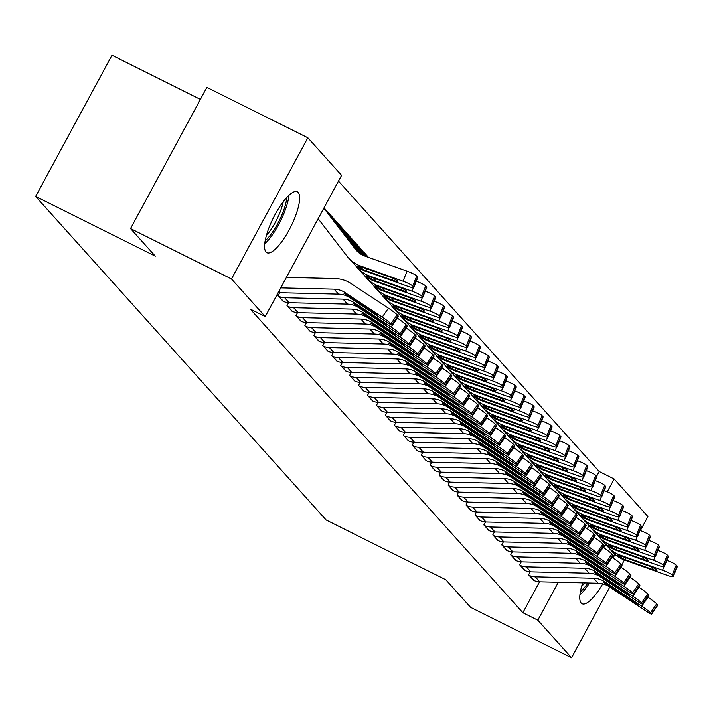 <?xml version="1.0" encoding="UTF-8"?>
<svg xmlns="http://www.w3.org/2000/svg" width="713" height="713" viewBox="0 0 713 713"><rect width="100%" height="100%" fill="white"/><g stroke="black" fill="none" stroke-linecap="round" stroke-linejoin="round"><path stroke-width="1.07" d="M602.735 583.849A34.037 9.777 -63.5 0 1 582.093 603.759A34.037 9.777 -63.5 0 1 581.202 603.073A34.037 9.777 -63.5 0 1 582.726 582.842M603.118 547.37A34.037 9.777 -63.5 0 1 606.139 544.714M266.011 252.01A34.037 9.777 -63.5 0 1 274.229 216.164A34.037 9.777 -63.5 0 1 297.312 191.788A34.037 9.777 -63.5 0 1 298.203 192.474A34.037 9.777 -63.5 0 1 289.986 228.32A34.037 9.777 -63.5 0 1 266.903 252.696A34.037 9.777 -63.5 0 1 266.011 252.01M596.603 476.337L599.214 471.516L338.479 181.102M599.214 471.516L614.169 478.984L647.903 516.56L640.336 530.561M200.389 99.374L111.994 55.24L35.65 196.44L326.135 519.991L445.803 579.74L470.589 607.351L571.559 657.76L537.825 620.185L558.332 582.254M35.65 196.44L155.318 256.181L130.532 228.579L206.877 87.378L307.847 137.787L341.58 175.362L265.236 316.563L231.502 278.988L307.847 137.787M521.256 561.853L519.661 564.812L525.151 570.569M503.36 541.916L501.756 544.875L507.255 550.632M485.464 521.978L483.86 524.946L489.35 530.695M467.568 502.041L465.963 505.009L471.453 510.758M449.671 482.104L448.067 485.072L453.557 490.829M431.766 462.176L430.171 465.134L435.661 470.892M413.87 442.238L412.266 445.197L417.765 450.955M395.973 422.301L394.369 425.269L399.859 431.017M378.077 402.364L376.473 405.332L381.963 411.08M360.181 382.426L358.577 385.394L364.067 391.152M342.276 362.498L340.68 365.457L346.17 371.215M324.379 342.561L322.775 345.52L328.274 351.277M306.483 322.624L304.879 325.583L310.369 331.34M288.587 302.686L286.983 305.654L292.473 311.403M265.236 316.563L250.281 309.094L522.861 612.717L539.581 581.808M576.157 514.144L577.049 512.495M279.639 292.722L278.034 295.681L283.524 301.439M297.535 312.651L295.931 315.618L301.421 321.376M315.431 332.588L313.827 335.556L319.317 341.313M333.327 352.525L331.732 355.493L337.222 361.241M351.233 372.462L349.628 375.43L355.119 381.179M369.129 392.4L367.525 395.358L373.015 401.116M387.025 412.337L385.421 415.296L390.911 421.053M404.922 432.265L403.317 435.233L408.807 440.99M422.818 452.202L421.214 455.17L426.713 460.919M440.723 472.14L439.119 475.108L444.609 480.856M458.619 492.077L457.015 495.036L462.505 500.793M476.516 512.014L474.911 514.973L480.402 520.731M494.412 531.943L492.808 534.91L498.298 540.668M512.308 551.88L510.704 554.848L516.203 560.596M530.205 571.817L528.609 574.785L534.099 580.534M614.401 553.912A34.037 9.777 -63.5 0 1 613.483 558.279M587.236 528.788L588.929 525.668M607.253 491.774L614.169 478.984M624.419 560.008L621.754 564.937M609.758 587.12L571.559 657.76M130.532 228.579L231.502 278.988M522.861 612.717L537.825 620.185M280.744 287.883L334.103 289.166A21.818 20.766 138.1 0 1 344.94 292.526L382.213 317.125L388.416 308.185A8.725 0.651 34.8 0 1 397.159 314.772L390.956 323.711A8.725 0.651 -145.2 0 0 382.213 317.125M286.421 277.384L334.878 278.551A32.727 31.149 138.1 0 1 351.144 283.587L388.416 308.185M278.213 292.562A15.276 14.536 -41.9 0 0 280.209 292.74L338.577 294.148A21.818 20.766 138.1 0 1 349.415 297.508L386.687 322.107A8.725 0.651 -145.2 0 0 392.07 325.092A8.725 0.651 -145.2 0 0 391.847 324.7L390.956 323.711M391.847 324.7L398.05 315.761L397.159 314.772M398.05 315.761A8.725 0.651 34.8 0 1 398.264 316.153L392.07 325.092M351.661 297.321L351.188 298.319L343.969 293.293L345.903 293.596L370.502 309.763A6.978 0.517 34.8 0 1 377.498 315.03A6.978 0.517 34.8 0 1 377.667 315.333A6.978 0.517 34.8 0 1 373.362 312.954L373.924 312.134M351.188 298.319L373.362 312.954M324.032 207.831L324.656 208.526A15.276 14.536 138.1 0 1 325.315 209.319L358.684 252.625M318.15 218.713L346.999 256.145A32.727 31.149 -41.9 0 0 348.416 257.848L352.89 262.839A32.727 31.149 -41.9 0 0 365.109 271.011L407.479 286.18A8.725 1.221 -158 0 0 413.781 287.455A8.725 1.221 -158 0 0 413.593 287.018L417.64 277A8.725 1.221 22 0 1 417.827 277.437L413.781 287.455M348.416 257.848A32.727 31.149 -41.9 0 0 360.635 266.029L403.005 281.198L407.052 271.181A8.725 1.221 22 0 1 416.749 276.002L417.64 277M323.827 208.205L355.591 249.425A21.818 20.766 -41.9 0 0 356.536 250.566A21.818 20.766 -41.9 0 0 364.682 256.012L407.052 271.181M357.908 266.225L361.464 266.956L389.583 277A6.978 0.98 22 0 1 397.337 280.86A6.978 0.98 22 0 1 397.489 281.207A6.978 0.98 22 0 1 392.444 280.191L364.281 270.093L357.739 265.904M416.749 276.002L412.702 286.02L413.593 287.018M412.702 286.02A8.725 1.221 -158 0 0 403.005 281.198M278.48 296.18L278.56 296.216A15.276 14.536 -41.9 0 0 284.683 297.731L343.051 299.13A21.818 20.766 138.1 0 1 353.889 302.49L391.161 327.089L397.364 318.15A8.725 0.651 34.8 0 1 406.107 324.736L399.904 333.675A8.725 0.651 -145.2 0 0 391.161 327.089M282.954 301.162L283.034 301.207A15.276 14.536 -41.9 0 0 289.157 302.713L347.525 304.121A21.818 20.766 138.1 0 1 358.363 307.472L395.635 332.071A8.725 0.651 -145.2 0 0 401.018 335.057A8.725 0.651 -145.2 0 0 400.795 334.673L399.904 333.675M400.795 334.673L406.998 325.734L406.107 324.736M406.998 325.734A8.725 0.651 34.8 0 1 407.221 326.117L401.018 335.057M360.609 307.294L360.145 308.283L352.917 303.266L354.851 303.569L379.45 319.727A6.978 0.517 34.8 0 1 386.446 324.994A6.978 0.517 34.8 0 1 386.615 325.306A6.978 0.517 34.8 0 1 382.311 322.918L382.872 322.107M360.145 308.283L382.311 322.918M287.428 306.153L287.508 306.189A15.276 14.536 -41.9 0 0 293.631 307.695L351.999 309.103A21.818 20.766 138.1 0 1 362.837 312.463L400.109 337.062L406.312 328.123A8.725 0.651 34.8 0 1 415.055 334.7L408.852 343.639A8.725 0.651 -145.2 0 0 400.109 337.062M291.902 311.135L291.982 311.171A15.276 14.536 -41.9 0 0 298.105 312.677L356.473 314.085A21.818 20.766 138.1 0 1 367.311 317.445L404.583 342.044A8.725 0.651 -145.2 0 0 409.966 345.021A8.725 0.651 -145.2 0 0 409.743 344.637L408.852 343.639M409.743 344.637L415.946 335.698L415.055 334.7M415.946 335.698A8.725 0.651 34.8 0 1 416.169 336.09L409.966 345.021M369.557 317.258L369.093 318.248L361.865 313.23L363.799 313.533L388.398 329.691A6.978 0.517 34.8 0 1 395.394 334.958A6.978 0.517 34.8 0 1 395.563 335.27A6.978 0.517 34.8 0 1 391.259 332.882L391.829 332.071M369.093 318.248L391.259 332.882M327.142 211.69A15.276 14.536 138.1 0 1 329.13 213.508L333.604 218.49A15.276 14.536 138.1 0 1 334.263 219.292L361.402 254.505M355.181 265.12L355.947 266.109A32.727 31.149 -41.9 0 0 357.365 267.821L361.839 272.803A32.727 31.149 -41.9 0 0 374.058 280.984L416.428 296.145A8.725 1.221 -158 0 0 422.729 297.428A8.725 1.221 -158 0 0 422.542 296.982L426.588 286.965A8.725 1.221 22 0 1 426.775 287.41L422.729 297.428M357.365 267.821A32.727 31.149 -41.9 0 0 369.584 276.002L411.954 291.162L413.38 287.642M329.13 213.508A15.276 14.536 138.1 0 1 329.789 214.301L360.181 253.739M366.856 276.189L370.412 276.92L398.531 286.965A6.978 0.98 22 0 1 406.285 290.824A6.978 0.98 22 0 1 406.437 291.18A6.978 0.98 22 0 1 401.392 290.155L373.229 280.057L366.696 275.869M416.285 281.252A8.725 1.221 22 0 1 425.697 285.975L421.65 295.984L422.542 296.982M421.65 295.984A8.725 1.221 -158 0 0 411.954 291.162M425.697 285.975L426.588 286.965M336.09 221.654A15.276 14.536 138.1 0 1 338.078 223.472L342.552 228.463A15.276 14.536 138.1 0 1 343.211 229.256L363.47 255.539M364.129 275.093L364.896 276.074A32.727 31.149 -41.9 0 0 366.313 277.785L370.787 282.767A32.727 31.149 -41.9 0 0 383.006 290.949L425.376 306.118A8.725 1.221 -158 0 0 431.677 307.392A8.725 1.221 -158 0 0 431.49 306.955L435.536 296.938A8.725 1.221 22 0 1 435.723 297.374L431.677 307.392M366.313 277.785A32.727 31.149 -41.9 0 0 378.532 285.966L420.902 301.136L422.328 297.606M338.078 223.472A15.276 14.536 138.1 0 1 338.737 224.274L362.48 255.076M375.804 286.163L379.361 286.893L407.479 296.938A6.978 0.98 22 0 1 415.233 300.797A6.978 0.98 22 0 1 415.385 301.144A6.978 0.98 22 0 1 410.34 300.128L382.177 290.022L375.644 285.842M425.242 291.225A8.725 1.221 22 0 1 434.645 295.94L430.599 305.957L431.49 306.955M430.599 305.957A8.725 1.221 -158 0 0 420.902 301.136M434.645 295.94L435.536 296.938M286.769 197.519A29.456 8.467 -63.5 0 1 269.906 235.718A29.456 8.467 -63.5 0 1 265.147 240.825M266.395 235.504A27.272 7.834 116.5 0 0 268.168 233.401A27.272 7.834 116.5 0 0 283.266 201.717M264.701 243.882A33.823 9.715 116.5 0 0 269.648 238.49A33.823 9.715 116.5 0 0 288.952 195.326M587.904 582.967A29.456 8.467 -63.5 0 1 585.088 586.79A29.456 8.467 -63.5 0 1 580.329 591.888M581.576 586.567A27.272 7.834 116.5 0 0 583.35 584.464A27.272 7.834 116.5 0 0 584.562 582.886M579.892 594.945A33.823 9.715 116.5 0 0 584.829 589.562A33.823 9.715 116.5 0 0 589.508 583.011M603.956 547.923A33.823 9.715 116.5 0 0 604.134 546.39M296.376 316.117L296.456 316.153A15.276 14.536 -41.9 0 0 302.579 317.659L360.947 319.067A21.818 20.766 138.1 0 1 371.785 322.428L409.057 347.026L415.26 338.087A8.725 0.651 34.8 0 1 424.003 344.673L417.8 353.612A8.725 0.651 -145.2 0 0 409.057 347.026M300.85 321.1L300.931 321.135A15.276 14.536 -41.9 0 0 307.053 322.65L365.421 324.05A21.818 20.766 138.1 0 1 376.259 327.41L413.531 352.008A8.725 0.651 -145.2 0 0 418.914 354.994A8.725 0.651 -145.2 0 0 418.7 354.611L417.8 353.612M418.7 354.611L424.895 345.671L424.003 344.673M424.895 345.671A8.725 0.651 34.8 0 1 425.117 346.055L418.914 354.994M378.505 327.231L378.042 328.221L370.813 323.203L372.747 323.497L397.346 339.664A6.978 0.517 34.8 0 1 404.342 344.932A6.978 0.517 34.8 0 1 404.512 345.235A6.978 0.517 34.8 0 1 400.207 342.855L400.777 342.044M378.042 328.221L400.207 342.855M305.324 326.082L305.405 326.126A15.276 14.536 -41.9 0 0 311.528 327.632L369.895 329.041A21.818 20.766 138.1 0 1 380.733 332.392L418.005 356.999L424.208 348.06A8.725 0.651 34.8 0 1 432.951 354.637L426.748 363.577A8.725 0.651 -145.2 0 0 418.005 356.999M309.798 331.073L309.879 331.108A15.276 14.536 -41.9 0 0 316.002 332.614L374.37 334.023A21.818 20.766 138.1 0 1 385.207 337.383L422.479 361.981A8.725 0.651 -145.2 0 0 427.862 364.958A8.725 0.651 -145.2 0 0 427.648 364.575L426.748 363.577M427.648 364.575L433.852 355.635L432.951 354.637M433.852 355.635A8.725 0.651 34.8 0 1 434.065 356.019L427.862 364.958M387.453 337.196L386.99 338.185L379.771 333.167L381.696 333.47L406.294 349.628A6.978 0.517 34.8 0 1 413.29 354.896A6.978 0.517 34.8 0 1 413.469 355.208A6.978 0.517 34.8 0 1 409.164 352.819L409.725 352.008M386.99 338.185L409.164 352.819M345.039 231.618A15.276 14.536 138.1 0 1 347.026 233.445L351.5 238.427A15.276 14.536 138.1 0 1 352.16 239.22L365.261 256.225M373.086 285.057L373.844 286.047A32.727 31.149 -41.9 0 0 375.27 287.758L379.744 292.74A32.727 31.149 -41.9 0 0 391.954 300.922L434.324 316.082A8.725 1.221 -158 0 0 440.634 317.356A8.725 1.221 -158 0 0 440.447 316.92L444.493 306.902A8.725 1.221 22 0 1 444.68 307.348L440.634 317.356M375.27 287.758A32.727 31.149 -41.9 0 0 387.48 295.931L429.85 311.1L431.276 307.579M347.026 233.445A15.276 14.536 138.1 0 1 347.686 234.238L364.388 255.905M384.753 296.127L388.309 296.858L416.428 306.902A6.978 0.98 22 0 1 424.182 310.761A6.978 0.98 22 0 1 424.333 311.118A6.978 0.98 22 0 1 419.289 310.093L391.125 299.995L384.592 295.806M434.19 301.189A8.725 1.221 22 0 1 443.593 305.904L439.547 315.921L440.447 316.92M439.547 315.921A8.725 1.221 -158 0 0 429.85 311.1M443.593 305.904L444.493 306.902M353.987 241.591A15.276 14.536 138.1 0 1 355.974 243.409L360.448 248.391A15.276 14.536 138.1 0 1 361.108 249.194L367.017 256.849M382.034 295.022L382.792 296.011A32.727 31.149 -41.9 0 0 384.218 297.722L388.692 302.704A32.727 31.149 -41.9 0 0 400.902 310.886L443.272 326.055A8.725 1.221 -158 0 0 449.582 327.329A8.725 1.221 -158 0 0 449.395 326.884L453.441 316.875A8.725 1.221 22 0 1 453.628 317.312L449.582 327.329M384.218 297.722A32.727 31.149 -41.9 0 0 396.428 305.904L438.798 321.064L440.224 317.543M355.974 243.409A15.276 14.536 138.1 0 1 356.634 244.211L366.143 256.537M393.701 306.091L398.433 307.223L425.376 316.875A6.978 0.98 22 0 1 433.13 320.734A6.978 0.98 22 0 1 433.281 321.082A6.978 0.98 22 0 1 428.246 320.066L400.073 309.959L393.54 305.779M443.138 311.153A8.725 1.221 22 0 1 452.541 315.877L448.495 325.894L449.395 326.884M448.495 325.894A8.725 1.221 -158 0 0 438.798 321.064M452.541 315.877L453.441 316.875M314.281 336.055L314.353 336.09A15.276 14.536 -41.9 0 0 320.476 337.597L378.844 339.005A21.818 20.766 138.1 0 1 389.681 342.365L426.953 366.963L433.156 358.024A8.725 0.651 34.8 0 1 441.9 364.61L435.696 373.55A8.725 0.651 -145.2 0 0 426.953 366.963M318.756 341.037L318.827 341.072A15.276 14.536 -41.9 0 0 324.95 342.579L383.318 343.987A21.818 20.766 138.1 0 1 394.155 347.347L431.427 371.945A8.725 0.651 -145.2 0 0 436.811 374.931A8.725 0.651 -145.2 0 0 436.597 374.539L435.696 373.55M436.597 374.539L442.8 365.6L441.9 364.61M442.8 365.6A8.725 0.651 34.8 0 1 443.014 365.992L436.811 374.931M396.401 347.16L395.938 348.158L388.719 343.131L390.653 343.434L415.242 359.602A6.978 0.517 34.8 0 1 422.239 364.869A6.978 0.517 34.8 0 1 422.417 365.172A6.978 0.517 34.8 0 1 418.112 362.792L418.674 361.972M395.938 348.158L418.112 362.792M390.982 304.995L391.74 305.984A32.727 31.149 -41.9 0 0 393.166 307.686L397.64 312.677A32.727 31.149 -41.9 0 0 409.85 320.85L452.229 336.019A8.725 1.221 -158 0 0 458.53 337.294A8.725 1.221 -158 0 0 458.343 336.857L462.389 326.839A8.725 1.221 22 0 1 462.577 327.276L458.53 337.294M393.166 307.686A32.727 31.149 -41.9 0 0 405.376 315.868L447.755 331.037L449.172 327.508M362.935 251.555A15.276 14.536 138.1 0 1 364.922 253.382A15.276 14.536 138.1 0 1 365.582 254.176L367.89 257.161M402.649 316.064L406.205 316.795L434.324 326.839A6.978 0.98 22 0 1 442.087 330.698A6.978 0.98 22 0 1 442.229 331.046A6.978 0.98 22 0 1 437.194 330.03L409.021 319.932L402.488 315.743M452.087 321.126A8.725 1.221 22 0 1 461.489 325.841L457.443 335.859L458.343 336.857M457.443 335.859A8.725 1.221 -158 0 0 447.755 331.037M461.489 325.841L462.389 326.839M323.23 346.019L323.301 346.055A15.276 14.536 -41.9 0 0 329.424 347.57L387.792 348.969A21.818 20.766 138.1 0 1 398.638 352.329L435.901 376.927L442.105 367.988A8.725 0.651 34.8 0 1 450.848 374.575L444.645 383.514A8.725 0.651 -145.2 0 0 435.901 376.927M327.704 351.001L327.775 351.046A15.276 14.536 -41.9 0 0 333.907 352.552L392.266 353.96A21.818 20.766 138.1 0 1 403.112 357.311L440.376 381.918A8.725 0.651 -145.2 0 0 445.759 384.895A8.725 0.651 -145.2 0 0 445.545 384.512L444.645 383.514M445.545 384.512L451.748 375.573L450.848 374.575M451.748 375.573A8.725 0.651 34.8 0 1 451.962 375.956L445.759 384.895M405.349 357.133L404.886 358.122L397.667 353.104L399.601 353.407L424.19 369.566A6.978 0.517 34.8 0 1 431.187 374.833A6.978 0.517 34.8 0 1 431.365 375.145A6.978 0.517 34.8 0 1 427.06 372.756L427.622 371.945M404.886 358.122L427.06 372.756M399.931 314.959L400.688 315.948A32.727 31.149 -41.9 0 0 402.114 317.659L406.588 322.641A32.727 31.149 -41.9 0 0 418.798 330.823L461.177 345.983A8.725 1.221 -158 0 0 467.478 347.267A8.725 1.221 -158 0 0 467.291 346.821L471.338 336.803A8.725 1.221 22 0 1 471.525 337.249L467.478 347.267M402.114 317.659A32.727 31.149 -41.9 0 0 414.324 325.841L456.703 341.001L458.12 337.481M411.606 326.028L415.162 326.759L443.272 336.803A6.978 0.98 22 0 1 451.035 340.662A6.978 0.98 22 0 1 451.177 341.019A6.978 0.98 22 0 1 446.142 339.994L417.97 329.896L411.437 325.707M461.035 331.09A8.725 1.221 22 0 1 470.437 335.814L466.391 345.823L467.291 346.821M466.391 345.823A8.725 1.221 -158 0 0 456.703 341.001M470.437 335.814L471.338 336.803M332.178 355.992L332.249 356.028A15.276 14.536 -41.9 0 0 338.381 357.534L396.74 358.942A21.818 20.766 138.1 0 1 407.586 362.302L444.85 386.901L451.053 377.961A8.725 0.651 34.8 0 1 459.796 384.539L453.602 393.478A8.725 0.651 -145.2 0 0 444.85 386.901M336.652 360.974L336.723 361.01A15.276 14.536 -41.9 0 0 342.855 362.516L401.214 363.924A21.818 20.766 138.1 0 1 412.061 367.284L449.333 391.883A8.725 0.651 -145.2 0 0 454.707 394.859A8.725 0.651 -145.2 0 0 454.493 394.476L453.602 393.478M454.493 394.476L460.696 385.537L459.796 384.539M460.696 385.537A8.725 0.651 34.8 0 1 460.91 385.929L454.707 394.859M414.298 367.097L413.834 368.086L406.615 363.069L408.549 363.372L433.147 379.53A6.978 0.517 34.8 0 1 440.135 384.797A6.978 0.517 34.8 0 1 440.313 385.109A6.978 0.517 34.8 0 1 436.008 382.721L436.57 381.91M413.834 368.086L436.008 382.721M341.126 365.956L341.197 365.992A15.276 14.536 -41.9 0 0 347.329 367.498L405.688 368.906A21.818 20.766 138.1 0 1 416.535 372.266L453.807 396.865L460.001 387.925A8.725 0.651 34.8 0 1 468.744 394.512L462.55 403.451A8.725 0.651 -145.2 0 0 453.807 396.865M345.6 370.938L345.671 370.974A15.276 14.536 -41.9 0 0 351.803 372.489L410.171 373.888A21.818 20.766 138.1 0 1 421.009 377.248L458.281 401.847A8.725 0.651 -145.2 0 0 463.655 404.832A8.725 0.651 -145.2 0 0 463.441 404.449L462.55 403.451M463.441 404.449L469.644 395.51L468.744 394.512M469.644 395.51A8.725 0.651 34.8 0 1 469.858 395.893L463.655 404.832M423.255 377.07L422.782 378.059L415.563 373.042L417.497 373.336L442.096 389.503A6.978 0.517 34.8 0 1 449.083 394.77A6.978 0.517 34.8 0 1 449.261 395.073A6.978 0.517 34.8 0 1 444.957 392.694L445.518 391.883M422.782 378.059L444.957 392.694M350.074 375.92L350.145 375.965A15.276 14.536 -41.9 0 0 356.277 377.471L414.645 378.879A21.818 20.766 138.1 0 1 425.483 382.23L462.755 406.838L468.958 397.899A8.725 0.651 34.8 0 1 477.701 404.476L471.498 413.415A8.725 0.651 -145.2 0 0 462.755 406.838M354.548 380.911L354.619 380.947A15.276 14.536 -41.9 0 0 360.751 382.453L419.119 383.861A21.818 20.766 138.1 0 1 429.957 387.221L467.229 411.82A8.725 0.651 -145.2 0 0 472.603 414.797A8.725 0.651 -145.2 0 0 472.389 414.413L471.498 413.415M472.389 414.413L478.592 405.474L477.701 404.476M478.592 405.474A8.725 0.651 34.8 0 1 478.806 405.857L472.603 414.797M432.203 387.034L431.73 388.024L424.511 383.006L426.445 383.309L451.044 399.467A6.978 0.517 34.8 0 1 458.04 404.734A6.978 0.517 34.8 0 1 458.209 405.046A6.978 0.517 34.8 0 1 453.905 402.658L454.466 401.847M431.73 388.024L453.905 402.658M359.022 385.893L359.094 385.929A15.276 14.536 -41.9 0 0 365.225 387.435L423.593 388.843A21.818 20.766 138.1 0 1 434.431 392.203L471.703 416.802L477.906 407.863A8.725 0.651 34.8 0 1 486.649 414.449L480.446 423.388A8.725 0.651 -145.2 0 0 471.703 416.802M363.496 390.876L363.568 390.911A15.276 14.536 -41.9 0 0 369.699 392.426L428.067 393.826A21.818 20.766 138.1 0 1 438.905 397.186L476.177 421.784A8.725 0.651 -145.2 0 0 481.56 424.77A8.725 0.651 -145.2 0 0 481.337 424.378L480.446 423.388M481.337 424.378L487.54 415.438L486.649 414.449M487.54 415.438A8.725 0.651 34.8 0 1 487.754 415.831L481.56 424.77M441.151 396.998L440.679 397.997L433.459 392.97L435.393 393.273L459.992 409.44A6.978 0.517 34.8 0 1 466.988 414.708A6.978 0.517 34.8 0 1 467.158 415.011A6.978 0.517 34.8 0 1 462.853 412.631L463.414 411.811M440.679 397.997L462.853 412.631M367.97 395.858L368.051 395.893A15.276 14.536 -41.9 0 0 374.173 397.408L432.541 398.808A21.818 20.766 138.1 0 1 443.379 402.168L480.651 426.766L486.854 417.827A8.725 0.651 34.8 0 1 495.597 424.413L489.394 433.352A8.725 0.651 -145.2 0 0 480.651 426.766M372.444 400.84L372.525 400.884A15.276 14.536 -41.9 0 0 378.648 402.39L437.016 403.799A21.818 20.766 138.1 0 1 447.853 407.15L485.125 431.757A8.725 0.651 -145.2 0 0 490.508 434.734A8.725 0.651 -145.2 0 0 490.286 434.351L489.394 433.352M490.286 434.351L496.489 425.411L495.597 424.413M496.489 425.411A8.725 0.651 34.8 0 1 496.711 425.795L490.508 434.734M450.099 406.971L449.636 407.961L442.408 402.943L444.342 403.246L468.94 419.404A6.978 0.517 34.8 0 1 475.936 424.672A6.978 0.517 34.8 0 1 476.106 424.984A6.978 0.517 34.8 0 1 471.801 422.595L472.363 421.784M449.636 407.961L471.801 422.595M376.919 405.831L376.999 405.866A15.276 14.536 -41.9 0 0 383.122 407.373L441.49 408.781A21.818 20.766 138.1 0 1 452.327 412.141L489.599 436.739L495.802 427.8A8.725 0.651 34.8 0 1 504.546 434.377L498.342 443.317A8.725 0.651 -145.2 0 0 489.599 436.739M381.393 410.813L381.473 410.848A15.276 14.536 -41.9 0 0 387.596 412.355L445.964 413.763A21.818 20.766 138.1 0 1 456.801 417.123L494.073 441.721A8.725 0.651 -145.2 0 0 499.456 444.707A8.725 0.651 -145.2 0 0 499.234 444.315L498.342 443.317M499.234 444.315L505.437 435.376L504.546 434.377M505.437 435.376A8.725 0.651 34.8 0 1 505.66 435.768L499.456 444.707M459.047 416.936L458.584 417.925L451.356 412.907L453.29 413.21L477.888 429.369A6.978 0.517 34.8 0 1 484.885 434.636A6.978 0.517 34.8 0 1 485.054 434.948A6.978 0.517 34.8 0 1 480.749 432.559L481.32 431.748M458.584 417.925L480.749 432.559M385.867 415.795L385.947 415.831A15.276 14.536 -41.9 0 0 392.07 417.346L450.438 418.745A21.818 20.766 138.1 0 1 461.275 422.105L498.547 446.703L504.751 437.764A8.725 0.651 34.8 0 1 513.494 444.351L507.291 453.29A8.725 0.651 -145.2 0 0 498.547 446.703M390.341 420.777L390.421 420.813A15.276 14.536 -41.9 0 0 396.544 422.328L454.912 423.727A21.818 20.766 138.1 0 1 465.749 427.087L503.021 451.685A8.725 0.651 -145.2 0 0 508.405 454.671A8.725 0.651 -145.2 0 0 508.182 454.288L507.291 453.29M508.182 454.288L514.385 445.349L513.494 444.351M514.385 445.349A8.725 0.651 34.8 0 1 514.608 445.732L508.405 454.671M467.995 426.909L467.532 427.898L460.304 422.88L462.238 423.183L486.836 439.342A6.978 0.517 34.8 0 1 493.833 444.609A6.978 0.517 34.8 0 1 494.002 444.912A6.978 0.517 34.8 0 1 489.697 442.532L490.268 441.721M467.532 427.898L489.697 442.532M394.815 425.759L394.895 425.804A15.276 14.536 -41.9 0 0 401.018 427.31L459.386 428.718A21.818 20.766 138.1 0 1 470.224 432.069L507.496 456.676L513.699 447.737A8.725 0.651 34.8 0 1 522.442 454.315L516.239 463.254A8.725 0.651 -145.2 0 0 507.496 456.676M399.289 430.75L399.369 430.786A15.276 14.536 -41.9 0 0 405.492 432.292L463.86 433.7A21.818 20.766 138.1 0 1 474.698 437.06L511.97 461.659A8.725 0.651 -145.2 0 0 517.353 464.635A8.725 0.651 -145.2 0 0 517.139 464.252L516.239 463.254M517.139 464.252L523.333 455.313L522.442 454.315M523.333 455.313A8.725 0.651 34.8 0 1 523.556 455.696L517.353 464.635M476.944 436.873L476.48 437.862L469.252 432.844L471.186 433.147L495.785 449.306A6.978 0.517 34.8 0 1 502.781 454.573A6.978 0.517 34.8 0 1 502.95 454.885A6.978 0.517 34.8 0 1 498.645 452.497L499.216 451.685M476.48 437.862L498.645 452.497M403.763 435.732L403.843 435.768A15.276 14.536 -41.9 0 0 409.966 437.274L468.334 438.682A21.818 20.766 138.1 0 1 479.172 442.042L516.444 466.641L522.647 457.701A8.725 0.651 34.8 0 1 531.39 464.288L525.187 473.227A8.725 0.651 -145.2 0 0 516.444 466.641M408.246 440.714L408.317 440.75A15.276 14.536 -41.9 0 0 414.44 442.265L472.808 443.664A21.818 20.766 138.1 0 1 483.646 447.024L520.918 471.623A8.725 0.651 -145.2 0 0 526.301 474.608A8.725 0.651 -145.2 0 0 526.087 474.216L525.187 473.227M526.087 474.216L532.29 465.277L531.39 464.288M532.29 465.277A8.725 0.651 34.8 0 1 532.504 465.669L526.301 474.608M485.892 446.837L485.428 447.835L478.209 442.809L480.143 443.112L504.733 459.279A6.978 0.517 34.8 0 1 511.729 464.546A6.978 0.517 34.8 0 1 511.907 464.849A6.978 0.517 34.8 0 1 507.603 462.47L508.164 461.659M485.428 447.835L507.603 462.47M408.879 324.932L409.636 325.912A32.727 31.149 -41.9 0 0 411.062 327.624L415.536 332.606A32.727 31.149 -41.9 0 0 427.755 340.787L470.125 355.956A8.725 1.221 -158 0 0 476.427 357.231A8.725 1.221 -158 0 0 476.239 356.794L480.286 346.776A8.725 1.221 22 0 1 480.473 347.213L476.427 357.231M411.062 327.624A32.727 31.149 -41.9 0 0 423.272 335.805L465.651 350.974L467.068 347.445M420.554 336.001L424.11 336.732L452.229 346.776A6.978 0.98 22 0 1 459.983 350.636A6.978 0.98 22 0 1 460.135 350.983A6.978 0.98 22 0 1 455.09 349.967L426.918 339.86L420.385 335.68M469.983 341.064A8.725 1.221 22 0 1 479.386 345.778L475.348 355.796L476.239 356.794M475.348 355.796A8.725 1.221 -158 0 0 465.651 350.974M479.386 345.778L480.286 346.776M417.827 334.896L418.584 335.885A32.727 31.149 -41.9 0 0 420.01 337.597L424.485 342.579A32.727 31.149 -41.9 0 0 436.704 350.76L479.074 365.921A8.725 1.221 -158 0 0 485.375 367.195A8.725 1.221 -158 0 0 485.188 366.758L489.234 356.741A8.725 1.221 22 0 1 489.421 357.186L485.375 367.195M420.01 337.597A32.727 31.149 -41.9 0 0 432.23 345.769L474.6 360.938L476.026 357.418M429.502 345.965L433.058 346.696L461.177 356.741A6.978 0.98 22 0 1 468.931 360.6A6.978 0.98 22 0 1 469.083 360.956A6.978 0.98 22 0 1 464.038 359.931L435.866 349.833L429.333 345.645M478.931 351.028A8.725 1.221 22 0 1 488.343 355.742L484.296 365.76L485.188 366.758M484.296 365.76A8.725 1.221 -158 0 0 474.6 360.938M488.343 355.742L489.234 356.741M426.775 344.86L427.542 345.85A32.727 31.149 -41.9 0 0 428.959 347.561L433.433 352.543A32.727 31.149 -41.9 0 0 445.652 360.725L488.022 375.894A8.725 1.221 -158 0 0 494.323 377.168A8.725 1.221 -158 0 0 494.136 376.722L498.182 366.714A8.725 1.221 22 0 1 498.369 367.15L494.323 377.168M428.959 347.561A32.727 31.149 -41.9 0 0 441.178 355.742L483.548 370.903L484.974 367.382M438.45 355.93L443.174 357.061L470.125 366.714A6.978 0.98 22 0 1 477.879 370.573A6.978 0.98 22 0 1 478.031 370.92A6.978 0.98 22 0 1 472.986 369.904L444.823 359.798L438.281 355.618M487.879 360.992A8.725 1.221 22 0 1 497.291 365.716L493.244 375.733L494.136 376.722M493.244 375.733A8.725 1.221 -158 0 0 483.548 370.903M497.291 365.716L498.182 366.714M435.723 354.833L436.49 355.823A32.727 31.149 -41.9 0 0 437.907 357.525L442.381 362.516A32.727 31.149 -41.9 0 0 454.6 370.689L496.97 385.858A8.725 1.221 -158 0 0 503.271 387.132A8.725 1.221 -158 0 0 503.084 386.696L507.13 376.678A8.725 1.221 22 0 1 507.317 377.115L503.271 387.132M437.907 357.525A32.727 31.149 -41.9 0 0 450.126 365.707L492.496 380.876L493.922 377.346M447.399 365.903L450.955 366.634L479.074 376.678A6.978 0.98 22 0 1 486.827 380.537A6.978 0.98 22 0 1 486.979 380.885A6.978 0.98 22 0 1 481.935 379.869L453.771 369.771L447.229 365.582M496.827 370.965A8.725 1.221 22 0 1 506.239 375.68L502.193 385.697L503.084 386.696M502.193 385.697A8.725 1.221 -158 0 0 492.496 380.876M506.239 375.68L507.13 376.678M444.671 364.798L445.438 365.787A32.727 31.149 -41.9 0 0 446.855 367.498L451.329 372.48A32.727 31.149 -41.9 0 0 463.548 380.662L505.918 395.822A8.725 1.221 -158 0 0 512.219 397.105A8.725 1.221 -158 0 0 512.032 396.66L516.078 386.642A8.725 1.221 22 0 1 516.265 387.088L512.219 397.105M446.855 367.498A32.727 31.149 -41.9 0 0 459.074 375.68L501.444 390.84L502.87 387.319M456.347 375.867L459.903 376.598L488.022 386.642A6.978 0.98 22 0 1 495.776 390.501A6.978 0.98 22 0 1 495.927 390.858A6.978 0.98 22 0 1 490.883 389.833L462.719 379.735L456.186 375.546M505.775 380.929A8.725 1.221 22 0 1 515.187 385.653L511.141 395.662L512.032 396.66M511.141 395.662A8.725 1.221 -158 0 0 501.444 390.84M515.187 385.653L516.078 386.642M453.62 374.771L454.386 375.751A32.727 31.149 -41.9 0 0 455.803 377.462L460.277 382.444A32.727 31.149 -41.9 0 0 472.496 390.626L514.866 405.795A8.725 1.221 -158 0 0 521.167 407.07A8.725 1.221 -158 0 0 520.98 406.633L525.026 396.615A8.725 1.221 22 0 1 525.214 397.052L521.167 407.07M455.803 377.462A32.727 31.149 -41.9 0 0 468.022 385.644L510.392 400.813L511.818 397.284M465.295 385.84L468.851 386.571L496.97 396.615A6.978 0.98 22 0 1 504.724 400.474A6.978 0.98 22 0 1 504.875 400.822A6.978 0.98 22 0 1 499.831 399.806L471.667 389.699L465.134 385.519M514.724 390.902A8.725 1.221 22 0 1 524.135 395.617L520.089 405.635L520.98 406.633M520.089 405.635A8.725 1.221 -158 0 0 510.392 400.813M524.135 395.617L525.026 396.615M462.577 384.735L463.334 385.724A32.727 31.149 -41.9 0 0 464.751 387.435L469.234 392.417A32.727 31.149 -41.9 0 0 481.444 400.599L523.814 415.759A8.725 1.221 -158 0 0 530.115 417.034A8.725 1.221 -158 0 0 529.928 416.597L533.975 406.579A8.725 1.221 22 0 1 534.162 407.025L530.115 417.034M464.751 387.435A32.727 31.149 -41.9 0 0 476.97 395.608L519.34 410.777L520.766 407.257M474.243 395.804L477.799 396.535L505.918 406.579A6.978 0.98 22 0 1 513.672 410.438A6.978 0.98 22 0 1 513.823 410.795A6.978 0.98 22 0 1 508.779 409.77L480.615 399.672L474.083 395.483M523.681 400.866A8.725 1.221 22 0 1 533.083 405.581L529.037 415.599L529.928 416.597M529.037 415.599A8.725 1.221 -158 0 0 519.34 410.777M533.083 405.581L533.975 406.579M471.525 394.699L472.282 395.688A32.727 31.149 -41.9 0 0 473.708 397.399L478.182 402.382A32.727 31.149 -41.9 0 0 490.392 410.563L532.763 425.732A8.725 1.221 -158 0 0 539.073 427.007A8.725 1.221 -158 0 0 538.885 426.561L542.932 416.552A8.725 1.221 22 0 1 543.119 416.989L539.073 427.007M473.708 397.399A32.727 31.149 -41.9 0 0 485.918 405.581L528.288 420.741L529.714 417.221M483.191 405.777L487.924 406.9L514.866 416.552A6.978 0.98 22 0 1 522.62 420.412A6.978 0.98 22 0 1 522.772 420.759A6.978 0.98 22 0 1 517.736 419.743L489.564 409.636L483.031 405.456M532.629 410.831A8.725 1.221 22 0 1 542.032 415.554L537.985 425.572L538.885 426.561M537.985 425.572A8.725 1.221 -158 0 0 528.288 420.741M542.032 415.554L542.932 416.552M480.473 404.672L481.23 405.661A32.727 31.149 -41.9 0 0 482.656 407.364L487.131 412.355A32.727 31.149 -41.9 0 0 499.341 420.527L541.72 435.696A8.725 1.221 -158 0 0 548.021 436.971A8.725 1.221 -158 0 0 547.834 436.534L551.88 426.517A8.725 1.221 22 0 1 552.067 426.953L548.021 436.971M482.656 407.364A32.727 31.149 -41.9 0 0 494.867 415.545L537.237 430.714L538.663 427.185M492.139 415.741L495.695 416.472L523.814 426.517A6.978 0.98 22 0 1 531.577 430.376A6.978 0.98 22 0 1 531.72 430.723A6.978 0.98 22 0 1 526.684 429.707L498.512 419.609L491.979 415.421M541.577 420.804A8.725 1.221 22 0 1 550.98 425.518L546.933 435.536L547.834 436.534M546.933 435.536A8.725 1.221 -158 0 0 537.237 430.714M550.98 425.518L551.88 426.517M412.72 445.696L412.791 445.732A15.276 14.536 -41.9 0 0 418.914 447.247L477.282 448.646A21.818 20.766 138.1 0 1 488.12 452.006L525.392 476.605L531.595 467.666A8.725 0.651 34.8 0 1 540.338 474.252L534.135 483.191A8.725 0.651 -145.2 0 0 525.392 476.605M417.194 450.678L417.265 450.723A15.276 14.536 -41.9 0 0 423.388 452.229L481.756 453.637A21.818 20.766 138.1 0 1 492.603 456.988L529.866 481.596A8.725 0.651 -145.2 0 0 535.249 484.573A8.725 0.651 -145.2 0 0 535.035 484.189L534.135 483.191M535.035 484.189L541.238 475.25L540.338 474.252M541.238 475.25A8.725 0.651 34.8 0 1 541.452 475.633L535.249 484.573M494.84 456.81L494.376 457.799L487.157 452.782L489.091 453.085L513.681 469.243A6.978 0.517 34.8 0 1 520.677 474.51A6.978 0.517 34.8 0 1 520.855 474.822A6.978 0.517 34.8 0 1 516.551 472.434L517.112 471.623M494.376 457.799L516.551 472.434M489.421 414.636L490.179 415.626A32.727 31.149 -41.9 0 0 491.605 417.337L496.079 422.319A32.727 31.149 -41.9 0 0 508.289 430.5L550.668 445.661A8.725 1.221 -158 0 0 556.969 446.944A8.725 1.221 -158 0 0 556.782 446.498L560.828 436.49A8.725 1.221 22 0 1 561.015 436.926L556.969 446.944M491.605 417.337A32.727 31.149 -41.9 0 0 503.815 425.518L546.194 440.679L547.611 437.158M501.087 425.706L504.652 426.436L532.763 436.481A6.978 0.98 22 0 1 540.525 440.34A6.978 0.98 22 0 1 540.668 440.696A6.978 0.98 22 0 1 535.632 439.671L507.46 429.574L500.927 425.385M550.525 430.768A8.725 1.221 22 0 1 559.928 435.491L555.882 445.5L556.782 446.498M555.882 445.5A8.725 1.221 -158 0 0 546.194 440.679M559.928 435.491L560.828 436.49M421.668 455.669L421.739 455.705A15.276 14.536 -41.9 0 0 427.871 457.211L486.23 458.619A21.818 20.766 138.1 0 1 497.077 461.979L534.34 486.578L540.543 477.639A8.725 0.651 34.8 0 1 549.286 484.216L543.083 493.155A8.725 0.651 -145.2 0 0 534.34 486.578M426.142 460.651L426.214 460.687A15.276 14.536 -41.9 0 0 432.345 462.193L490.704 463.602A21.818 20.766 138.1 0 1 501.551 466.962L538.823 491.56A8.725 0.651 -145.2 0 0 544.197 494.546A8.725 0.651 -145.2 0 0 543.983 494.154L543.083 493.155M543.983 494.154L550.186 485.214L549.286 484.216M550.186 485.214A8.725 0.651 34.8 0 1 550.4 485.606L544.197 494.546M503.788 466.774L503.325 467.773L496.105 462.746L498.039 463.049L522.629 479.216A6.978 0.517 34.8 0 1 529.625 484.475A6.978 0.517 34.8 0 1 529.804 484.787A6.978 0.517 34.8 0 1 525.499 482.398L526.06 481.587M503.325 467.773L525.499 482.398M498.369 424.609L499.127 425.599A32.727 31.149 -41.9 0 0 500.553 427.301L505.027 432.283A32.727 31.149 -41.9 0 0 517.246 440.465L559.616 455.634A8.725 1.221 -158 0 0 565.917 456.908A8.725 1.221 -158 0 0 565.73 456.472L569.776 446.454A8.725 1.221 22 0 1 569.963 446.891L565.917 456.908M500.553 427.301A32.727 31.149 -41.9 0 0 512.763 435.483L555.142 450.652L556.559 447.122M510.045 435.679L513.601 436.409L541.711 446.454A6.978 0.98 22 0 1 549.473 450.313A6.978 0.98 22 0 1 549.625 450.661A6.978 0.98 22 0 1 544.58 449.645L516.408 439.538L509.875 435.358M559.473 440.741A8.725 1.221 22 0 1 568.876 445.456L564.83 455.473L565.73 456.472M564.83 455.473A8.725 1.221 -158 0 0 555.142 450.652M568.876 445.456L569.776 446.454M430.616 465.634L430.688 465.669A15.276 14.536 -41.9 0 0 436.819 467.184L495.178 468.584A21.818 20.766 138.1 0 1 506.025 471.944L543.297 496.542L549.491 487.603A8.725 0.651 34.8 0 1 558.234 494.189L552.04 503.128A8.725 0.651 -145.2 0 0 543.297 496.542M435.09 470.616L435.162 470.651A15.276 14.536 -41.9 0 0 441.294 472.166L499.653 473.566A21.818 20.766 138.1 0 1 510.499 476.926L547.771 501.524A8.725 0.651 -145.2 0 0 553.145 504.51A8.725 0.651 -145.2 0 0 552.932 504.127L552.04 503.128M552.932 504.127L559.135 495.187L558.234 494.189M559.135 495.187A8.725 0.651 34.8 0 1 559.349 495.571L553.145 504.51M512.736 476.747L512.273 477.737L505.054 472.719L506.988 473.022L531.586 489.18A6.978 0.517 34.8 0 1 538.573 494.448A6.978 0.517 34.8 0 1 538.752 494.751A6.978 0.517 34.8 0 1 534.447 492.371L535.008 491.56M512.273 477.737L534.447 492.371M507.317 434.574L508.075 435.563A32.727 31.149 -41.9 0 0 509.501 437.274L513.975 442.256A32.727 31.149 -41.9 0 0 526.194 450.438L568.564 465.598A8.725 1.221 -158 0 0 574.865 466.872A8.725 1.221 -158 0 0 574.678 466.436L578.724 456.418A8.725 1.221 22 0 1 578.911 456.864L574.865 466.872M509.501 437.274A32.727 31.149 -41.9 0 0 521.72 445.447L564.09 460.616L565.516 457.095M518.993 445.643L522.549 446.374L550.668 456.418A6.978 0.98 22 0 1 558.422 460.277A6.978 0.98 22 0 1 558.573 460.634A6.978 0.98 22 0 1 553.529 459.609L525.356 449.511L518.823 445.322M568.421 450.705A8.725 1.221 22 0 1 577.833 455.42L573.787 465.437L574.678 466.436M573.787 465.437A8.725 1.221 -158 0 0 564.09 460.616M577.833 455.42L578.724 456.418M439.565 475.598L439.636 475.642A15.276 14.536 -41.9 0 0 445.768 477.149L504.136 478.557A21.818 20.766 138.1 0 1 514.973 481.908L552.245 506.515L558.448 497.576A8.725 0.651 34.8 0 1 567.192 504.153L560.988 513.093A8.725 0.651 -145.2 0 0 552.245 506.515M444.039 480.589L444.11 480.624A15.276 14.536 -41.9 0 0 450.242 482.131L508.61 483.539A21.818 20.766 138.1 0 1 519.447 486.899L556.719 511.497A8.725 0.651 -145.2 0 0 562.094 514.474A8.725 0.651 -145.2 0 0 561.88 514.091L560.988 513.093M561.88 514.091L568.083 505.152L567.192 504.153M568.083 505.152A8.725 0.651 34.8 0 1 568.297 505.535L562.094 514.474M521.693 486.712L521.221 487.701L514.002 482.683L515.936 482.986L540.534 499.145A6.978 0.517 34.8 0 1 547.522 504.412A6.978 0.517 34.8 0 1 547.7 504.724A6.978 0.517 34.8 0 1 543.395 502.335L543.957 501.524M521.221 487.701L543.395 502.335M516.265 444.538L517.032 445.527A32.727 31.149 -41.9 0 0 518.449 447.238L522.923 452.22A32.727 31.149 -41.9 0 0 535.142 460.402L577.512 475.571A8.725 1.221 -158 0 0 583.813 476.845A8.725 1.221 -158 0 0 583.626 476.4L587.672 466.391A8.725 1.221 22 0 1 587.86 466.828L583.813 476.845M518.449 447.238A32.727 31.149 -41.9 0 0 530.668 455.42L573.038 470.58L574.464 467.06M527.941 455.616L532.664 456.739L559.616 466.391A6.978 0.98 22 0 1 567.37 470.25A6.978 0.98 22 0 1 567.521 470.598A6.978 0.98 22 0 1 562.477 469.582L534.313 459.475L527.772 455.295M577.37 460.669A8.725 1.221 22 0 1 586.781 465.393L582.735 475.411L583.626 476.4M582.735 475.411A8.725 1.221 -158 0 0 573.038 470.58M586.781 465.393L587.672 466.391M448.513 485.571L448.584 485.606A15.276 14.536 -41.9 0 0 454.716 487.113L513.084 488.521A21.818 20.766 138.1 0 1 523.921 491.881L561.193 516.479L567.396 507.54A8.725 0.651 34.8 0 1 576.14 514.126L569.937 523.066A8.725 0.651 -145.2 0 0 561.193 516.479M452.987 490.553L453.058 490.589A15.276 14.536 -41.9 0 0 459.19 492.104L517.558 493.503A21.818 20.766 138.1 0 1 528.395 496.863L565.667 521.461A8.725 0.651 -145.2 0 0 571.051 524.447A8.725 0.651 -145.2 0 0 570.828 524.055L569.937 523.066M570.828 524.055L577.031 515.116L576.14 514.126M577.031 515.116A8.725 0.651 34.8 0 1 577.245 515.508L571.051 524.447M530.641 496.676L530.169 497.674L522.95 492.647L524.884 492.95L549.482 509.118A6.978 0.517 34.8 0 1 556.479 514.385A6.978 0.517 34.8 0 1 556.648 514.688A6.978 0.517 34.8 0 1 552.343 512.308L552.905 511.497M530.169 497.674L552.343 512.308M525.214 454.511L525.98 455.5A32.727 31.149 -41.9 0 0 527.397 457.202L531.871 462.193A32.727 31.149 -41.9 0 0 544.09 470.366L586.46 485.535A8.725 1.221 -158 0 0 592.761 486.81A8.725 1.221 -158 0 0 592.574 486.373L596.621 476.355A8.725 1.221 22 0 1 596.808 476.792L592.761 486.81M527.397 457.202A32.727 31.149 -41.9 0 0 539.616 465.384L581.986 480.553L583.412 477.024M536.889 465.58L540.445 466.311L568.564 476.355A6.978 0.98 22 0 1 576.318 480.214A6.978 0.98 22 0 1 576.469 480.562A6.978 0.98 22 0 1 571.425 479.546L543.261 469.448L536.72 465.259M586.318 470.642A8.725 1.221 22 0 1 595.729 475.357L591.683 485.375L592.574 486.373M591.683 485.375A8.725 1.221 -158 0 0 581.986 480.553M595.729 475.357L596.621 476.355M457.461 495.535L457.532 495.571A15.276 14.536 -41.9 0 0 463.664 497.086L522.032 498.485A21.818 20.766 138.1 0 1 532.869 501.845L570.142 526.444L576.345 517.504A8.725 0.651 34.8 0 1 585.088 524.091L578.885 533.03A8.725 0.651 -145.2 0 0 570.142 526.444M461.935 500.517L462.015 500.562A15.276 14.536 -41.9 0 0 468.138 502.068L526.506 503.476A21.818 20.766 138.1 0 1 537.344 506.827L574.616 531.435A8.725 0.651 -145.2 0 0 579.999 534.411A8.725 0.651 -145.2 0 0 579.776 534.028L578.885 533.03M579.776 534.028L585.979 525.089L585.088 524.091M585.979 525.089A8.725 0.651 34.8 0 1 586.202 525.472L579.999 534.411M539.589 506.649L539.126 507.638L531.898 502.62L533.832 502.923L558.431 519.082A6.978 0.517 34.8 0 1 565.427 524.349A6.978 0.517 34.8 0 1 565.596 524.661A6.978 0.517 34.8 0 1 561.291 522.273L561.853 521.461M539.126 507.638L561.291 522.273M534.162 464.475L534.928 465.464A32.727 31.149 -41.9 0 0 536.345 467.175L540.819 472.158A32.727 31.149 -41.9 0 0 553.038 480.339L595.408 495.499A8.725 1.221 -158 0 0 601.71 496.783A8.725 1.221 -158 0 0 601.522 496.337L605.569 486.328A8.725 1.221 22 0 1 605.756 486.765L601.71 496.783M536.345 467.175A32.727 31.149 -41.9 0 0 548.564 475.357L590.934 490.517L592.36 486.997M545.837 475.544L549.393 476.275L577.512 486.319A6.978 0.98 22 0 1 585.266 490.179A6.978 0.98 22 0 1 585.418 490.535A6.978 0.98 22 0 1 580.373 489.51L552.21 479.412L545.668 475.223M595.266 480.607A8.725 1.221 22 0 1 604.677 485.33L600.631 495.339L601.522 496.337M600.631 495.339A8.725 1.221 -158 0 0 590.934 490.517M604.677 485.33L605.569 486.328M466.409 505.508L466.489 505.544A15.276 14.536 -41.9 0 0 472.612 507.05L530.98 508.458A21.818 20.766 138.1 0 1 541.818 511.818L579.09 536.417L585.293 527.477A8.725 0.651 34.8 0 1 594.036 534.055L587.833 542.994A8.725 0.651 -145.2 0 0 579.09 536.417M470.883 510.49L470.963 510.526A15.276 14.536 -41.9 0 0 477.086 512.032L535.454 513.44A21.818 20.766 138.1 0 1 546.292 516.8L583.564 541.399A8.725 0.651 -145.2 0 0 588.947 544.384A8.725 0.651 -145.2 0 0 588.724 543.992L587.833 542.994M588.724 543.992L594.927 535.053L594.036 534.055M594.927 535.053A8.725 0.651 34.8 0 1 595.15 535.445L588.947 544.384M548.538 516.613L548.074 517.611L540.846 512.585L542.78 512.888L567.379 529.055A6.978 0.517 34.8 0 1 574.375 534.313A6.978 0.517 34.8 0 1 574.544 534.625A6.978 0.517 34.8 0 1 570.24 532.237L570.801 531.426M548.074 517.611L570.24 532.237M543.11 474.448L543.876 475.437A32.727 31.149 -41.9 0 0 545.293 477.14L549.768 482.122A32.727 31.149 -41.9 0 0 561.987 490.303L604.357 505.472A8.725 1.221 -158 0 0 610.658 506.747A8.725 1.221 -158 0 0 610.471 506.31L614.517 496.293A8.725 1.221 22 0 1 614.704 496.729L610.658 506.747M545.293 477.14A32.727 31.149 -41.9 0 0 557.513 485.321L599.883 500.49L601.309 496.961M554.785 485.517L558.341 486.248L586.46 496.293A6.978 0.98 22 0 1 594.214 500.152A6.978 0.98 22 0 1 594.366 500.499A6.978 0.98 22 0 1 589.321 499.483L561.158 489.376L554.625 485.196M604.214 490.58A8.725 1.221 22 0 1 613.626 495.294L609.579 505.312L610.471 506.31M609.579 505.312A8.725 1.221 -158 0 0 599.883 500.49M613.626 495.294L614.517 496.293M475.357 515.472L475.437 515.508A15.276 14.536 -41.9 0 0 481.56 517.023L539.928 518.422A21.818 20.766 138.1 0 1 550.766 521.782L588.038 546.381L594.241 537.442A8.725 0.651 34.8 0 1 602.984 544.028L596.781 552.967A8.725 0.651 -145.2 0 0 588.038 546.381M479.831 520.454L479.911 520.49A15.276 14.536 -41.9 0 0 486.034 522.005L544.402 523.404A21.818 20.766 138.1 0 1 555.24 526.764L592.512 551.363A8.725 0.651 -145.2 0 0 597.895 554.349A8.725 0.651 -145.2 0 0 597.672 553.965L596.781 552.967M597.672 553.965L603.875 545.026L602.984 544.028M603.875 545.026A8.725 0.651 34.8 0 1 604.098 545.409L597.895 554.349M557.486 526.586L557.022 527.575L549.794 522.558L551.728 522.861L576.327 539.019A6.978 0.517 34.8 0 1 583.323 544.286A6.978 0.517 34.8 0 1 583.492 544.589A6.978 0.517 34.8 0 1 579.188 542.21L579.758 541.399M557.022 527.575L579.188 542.21M552.058 484.412L552.825 485.401A32.727 31.149 -41.9 0 0 554.242 487.113L558.716 492.095A32.727 31.149 -41.9 0 0 570.935 500.276L613.305 515.437A8.725 1.221 -158 0 0 619.606 516.711A8.725 1.221 -158 0 0 619.419 516.274L623.465 506.257A8.725 1.221 22 0 1 623.652 506.702L619.606 516.711M554.242 487.113A32.727 31.149 -41.9 0 0 566.461 495.285L608.831 510.455L610.257 506.934M563.733 495.482L567.29 496.212L595.408 506.257A6.978 0.98 22 0 1 603.162 510.116A6.978 0.98 22 0 1 603.314 510.472A6.978 0.98 22 0 1 598.269 509.447L570.106 499.35L563.573 495.161M613.171 500.544A8.725 1.221 22 0 1 622.574 505.259L618.528 515.276L619.419 516.274M618.528 515.276A8.725 1.221 -158 0 0 608.831 510.455M622.574 505.259L623.465 506.257M484.305 525.436L484.385 525.481A15.276 14.536 -41.9 0 0 490.508 526.987L548.876 528.395A21.818 20.766 138.1 0 1 559.714 531.746L596.986 556.354L603.189 547.415A8.725 0.651 34.8 0 1 611.932 553.992L605.729 562.931A8.725 0.651 -145.2 0 0 596.986 556.354M488.779 530.427L488.86 530.463A15.276 14.536 -41.9 0 0 494.982 531.969L553.35 533.377A21.818 20.766 138.1 0 1 564.188 536.737L601.46 561.336A8.725 0.651 -145.2 0 0 606.843 564.313A8.725 0.651 -145.2 0 0 606.629 563.93L605.729 562.931M606.629 563.93L612.823 554.99L611.932 553.992M612.823 554.99A8.725 0.651 34.8 0 1 613.046 555.374L606.843 564.313M566.434 536.55L565.97 537.54L558.742 532.522L560.676 532.825L585.275 548.983A6.978 0.517 34.8 0 1 592.271 554.251A6.978 0.517 34.8 0 1 592.441 554.562A6.978 0.517 34.8 0 1 588.136 552.174L588.706 551.363M565.97 537.54L588.136 552.174M561.015 494.376L561.773 495.366A32.727 31.149 -41.9 0 0 563.199 497.077L567.673 502.059A32.727 31.149 -41.9 0 0 579.883 510.241L622.253 525.41A8.725 1.221 -158 0 0 628.563 526.684A8.725 1.221 -158 0 0 628.376 526.239L632.422 516.23A8.725 1.221 22 0 1 632.609 516.667L628.563 526.684M563.199 497.077A32.727 31.149 -41.9 0 0 575.409 505.259L617.779 520.419L619.205 516.898M572.682 505.455L576.238 506.185L604.357 516.23A6.978 0.98 22 0 1 612.111 520.089A6.978 0.98 22 0 1 612.262 520.437A6.978 0.98 22 0 1 607.218 519.42L579.054 509.314L572.521 505.134M622.119 510.508A8.725 1.221 22 0 1 631.522 515.232L627.476 525.249L628.376 526.239M627.476 525.249A8.725 1.221 -158 0 0 617.779 520.419M631.522 515.232L632.422 516.23M493.253 535.41L493.334 535.445A15.276 14.536 -41.9 0 0 499.456 536.951L557.824 538.36A21.818 20.766 138.1 0 1 568.662 541.72L605.934 566.318L612.137 557.379A8.725 0.651 34.8 0 1 620.88 563.965L614.677 572.904A8.725 0.651 -145.2 0 0 605.934 566.318M497.736 540.392L497.808 540.427A15.276 14.536 -41.9 0 0 503.931 541.942L562.299 543.342A21.818 20.766 138.1 0 1 573.136 546.702L610.408 571.3A8.725 0.651 -145.2 0 0 615.791 574.286A8.725 0.651 -145.2 0 0 615.577 573.894L614.677 572.904M615.577 573.894L621.781 564.963L620.88 563.965M621.781 564.963A8.725 0.651 34.8 0 1 621.994 565.347L615.791 574.286M575.382 546.514L574.919 547.513L567.7 542.486L569.634 542.789L594.223 558.956A6.978 0.517 34.8 0 1 601.219 564.224A6.978 0.517 34.8 0 1 601.398 564.527A6.978 0.517 34.8 0 1 597.093 562.147L597.654 561.336M574.919 547.513L597.093 562.147M569.963 504.349L570.721 505.339A32.727 31.149 -41.9 0 0 572.147 507.041L576.621 512.032A32.727 31.149 -41.9 0 0 588.831 520.205L631.201 535.374A8.725 1.221 -158 0 0 637.511 536.648A8.725 1.221 -158 0 0 637.324 536.212L641.37 526.194A8.725 1.221 22 0 1 641.557 526.64L637.511 536.648M572.147 507.041A32.727 31.149 -41.9 0 0 584.357 515.223L626.727 530.392L628.153 526.862M581.63 515.419L585.186 516.15L613.305 526.194A6.978 0.98 22 0 1 621.059 530.053A6.978 0.98 22 0 1 621.21 530.41A6.978 0.98 22 0 1 616.175 529.385L588.002 519.287L581.469 515.098M631.067 520.481A8.725 1.221 22 0 1 640.47 525.196L636.424 535.213L637.324 536.212M636.424 535.213A8.725 1.221 -158 0 0 626.727 530.392M640.47 525.196L641.37 526.194M502.21 545.374L502.282 545.409A15.276 14.536 -41.9 0 0 508.405 546.924L566.773 548.324A21.818 20.766 138.1 0 1 577.61 551.684L614.882 576.282L621.085 567.343A8.725 0.651 34.8 0 1 629.829 573.929L623.625 582.869A8.725 0.651 -145.2 0 0 614.882 576.282M506.685 550.356L506.756 550.4A15.276 14.536 -41.9 0 0 512.879 551.907L571.247 553.315A21.818 20.766 138.1 0 1 582.084 556.666L619.356 581.273A8.725 0.651 -145.2 0 0 624.74 584.25A8.725 0.651 -145.2 0 0 624.526 583.867L623.625 582.869M624.526 583.867L630.729 574.928L629.829 573.929M630.729 574.928A8.725 0.651 34.8 0 1 630.943 575.311L624.74 584.25M584.33 556.488L583.867 557.477L576.648 552.459L578.582 552.762L603.171 568.921A6.978 0.517 34.8 0 1 610.168 574.188A6.978 0.517 34.8 0 1 610.346 574.5A6.978 0.517 34.8 0 1 606.041 572.111L606.603 571.3M583.867 557.477L606.041 572.111M578.911 514.314L579.669 515.303A32.727 31.149 -41.9 0 0 581.095 517.014L585.569 521.996A32.727 31.149 -41.9 0 0 597.779 530.178L640.158 545.338A8.725 1.221 -158 0 0 646.459 546.621A8.725 1.221 -158 0 0 646.272 546.176L650.318 536.167A8.725 1.221 22 0 1 650.506 536.604L646.459 546.621M581.095 517.014A32.727 31.149 -41.9 0 0 593.305 525.196L635.684 540.356L637.101 536.836M590.578 525.383L594.134 526.114L622.253 536.167A6.978 0.98 22 0 1 630.016 540.017A6.978 0.98 22 0 1 630.158 540.374A6.978 0.98 22 0 1 625.123 539.349L596.95 529.251L590.417 525.062M640.016 530.445A8.725 1.221 22 0 1 649.418 535.169L645.372 545.178L646.272 546.176M645.372 545.178A8.725 1.221 -158 0 0 635.684 540.356M649.418 535.169L650.318 536.167M511.159 555.347L511.23 555.382A15.276 14.536 -41.9 0 0 517.353 556.889L575.721 558.297A21.818 20.766 138.1 0 1 586.567 561.657L623.83 586.255L630.034 577.316A8.725 0.651 34.8 0 1 638.777 583.894L632.574 592.833A8.725 0.651 -145.2 0 0 623.83 586.255M515.633 560.329L515.704 560.365A15.276 14.536 -41.9 0 0 521.836 561.871L580.195 563.279A21.818 20.766 138.1 0 1 591.041 566.639L628.305 591.237A8.725 0.651 -145.2 0 0 633.688 594.223A8.725 0.651 -145.2 0 0 633.474 593.831L632.574 592.833M633.474 593.831L639.677 584.892L638.777 583.894M639.677 584.892A8.725 0.651 34.8 0 1 639.891 585.284L633.688 594.223M593.278 566.452L592.815 567.45L585.596 562.423L587.53 562.726L612.119 578.894A6.978 0.517 34.8 0 1 619.116 584.152A6.978 0.517 34.8 0 1 619.294 584.464A6.978 0.517 34.8 0 1 614.989 582.075L615.551 581.264M592.815 567.45L614.989 582.075M587.86 524.287L588.617 525.276A32.727 31.149 -41.9 0 0 590.043 526.978L594.517 531.96A32.727 31.149 -41.9 0 0 606.727 540.142L649.106 555.311A8.725 1.221 -158 0 0 655.407 556.586A8.725 1.221 -158 0 0 655.22 556.149L659.267 546.131A8.725 1.221 22 0 1 659.454 546.568L655.407 556.586M590.043 526.978A32.727 31.149 -41.9 0 0 602.253 535.16L644.632 550.329L646.049 546.8M599.535 535.356L603.091 536.087L631.201 546.131A6.978 0.98 22 0 1 638.964 549.99A6.978 0.98 22 0 1 639.106 550.338A6.978 0.98 22 0 1 634.071 549.322L605.898 539.224L599.366 535.035M648.964 540.418A8.725 1.221 22 0 1 658.366 545.133L654.32 555.151L655.22 556.149M654.32 555.151A8.725 1.221 -158 0 0 644.632 550.329M658.366 545.133L659.267 546.131M520.107 565.311L520.178 565.347A15.276 14.536 -41.9 0 0 526.31 566.862L584.669 568.261A21.818 20.766 138.1 0 1 595.515 571.621L632.788 596.22L638.982 587.28A8.725 0.651 34.8 0 1 647.725 593.867L641.531 602.806A8.725 0.651 -145.2 0 0 632.788 596.22M524.581 570.293L524.652 570.329A15.276 14.536 -41.9 0 0 530.784 571.844L589.143 573.243A21.818 20.766 138.1 0 1 599.99 576.603L637.262 601.202A8.725 0.651 -145.2 0 0 642.636 604.187A8.725 0.651 -145.2 0 0 642.422 603.804L641.531 602.806M642.422 603.804L648.625 594.865L647.725 593.867M648.625 594.865A8.725 0.651 34.8 0 1 648.839 595.248L642.636 604.187M602.227 576.425L601.763 577.414L594.544 572.396L596.478 572.699L621.076 588.858A6.978 0.517 34.8 0 1 628.064 594.125A6.978 0.517 34.8 0 1 628.242 594.428A6.978 0.517 34.8 0 1 623.937 592.048L624.499 591.237M601.763 577.414L623.937 592.048M596.808 534.251L597.565 535.24A32.727 31.149 -41.9 0 0 598.991 536.951L603.465 541.933A32.727 31.149 -41.9 0 0 615.684 550.115L658.054 565.275A8.725 1.221 -158 0 0 664.356 566.55A8.725 1.221 -158 0 0 664.168 566.113L668.215 556.095A8.725 1.221 22 0 1 668.402 556.541L664.356 566.55M598.991 536.951A32.727 31.149 -41.9 0 0 611.21 545.124L653.58 560.293L654.997 556.773M608.483 545.32L612.039 546.051L640.158 556.095A6.978 0.98 22 0 1 647.912 559.955A6.978 0.98 22 0 1 648.064 560.311A6.978 0.98 22 0 1 643.019 559.286L614.847 549.188L608.314 544.999M657.912 550.383A8.725 1.221 22 0 1 667.323 555.106L663.277 565.115L664.168 566.113M663.277 565.115A8.725 1.221 -158 0 0 653.58 560.293M667.323 555.106L668.215 556.095M529.055 575.284L529.126 575.32A15.276 14.536 -41.9 0 0 535.258 576.826L593.617 578.234A21.818 20.766 138.1 0 1 604.464 581.585L641.736 606.193L647.93 597.253A8.725 0.651 34.8 0 1 656.682 603.831L650.479 612.77A8.725 0.651 -145.2 0 0 641.736 606.193M533.529 580.266L533.6 580.302A15.276 14.536 -41.9 0 0 539.732 581.808L598.1 583.216A21.818 20.766 138.1 0 1 608.938 586.576L646.21 611.175A8.725 0.651 -145.2 0 0 651.584 614.151A8.725 0.651 -145.2 0 0 651.37 613.768L650.479 612.77M651.37 613.768L657.573 604.829L656.682 603.831M657.573 604.829A8.725 0.651 34.8 0 1 657.787 605.212L651.584 614.151M611.184 586.389L610.711 587.378L603.492 582.361L605.426 582.664L630.025 598.822A6.978 0.517 34.8 0 1 637.012 604.089A6.978 0.517 34.8 0 1 637.19 604.401A6.978 0.517 34.8 0 1 632.886 602.013L633.447 601.202M610.711 587.378L632.886 602.013M605.756 544.215L606.513 545.204A32.727 31.149 -41.9 0 0 607.939 546.916L612.414 551.898A32.727 31.149 -41.9 0 0 624.633 560.079L667.003 575.248A8.725 1.221 -158 0 0 673.304 576.523A8.725 1.221 -158 0 0 673.117 576.077L677.163 566.069A8.725 1.221 22 0 1 677.35 566.505L673.304 576.523M607.939 546.916A32.727 31.149 -41.9 0 0 620.158 555.097L662.529 570.257L663.955 566.737M617.431 555.293L620.987 556.024L649.106 566.069A6.978 0.98 22 0 1 656.86 569.928A6.978 0.98 22 0 1 657.012 570.275A6.978 0.98 22 0 1 651.967 569.259L623.795 559.152L617.262 554.972M666.86 560.347A8.725 1.221 22 0 1 676.272 565.07L672.225 575.088L673.117 576.077M672.225 575.088A8.725 1.221 -158 0 0 662.529 570.257M676.272 565.07L677.163 566.069M345.903 293.596L344.94 292.526M349.415 297.508L348.452 296.439M338.577 294.148L334.103 289.166M280.209 292.74L278.899 291.287M360.635 266.029L361.464 266.956M364.281 270.093L365.109 271.011M355.591 249.425L357.57 251.627M324.005 207.866L325.315 209.319M392.444 280.191L393.148 278.444M366.589 268.774L365.502 270.548M283.034 301.207L278.56 296.216M354.851 303.569L353.889 302.49M358.363 307.472L357.4 306.403M347.525 304.121L343.051 299.13M289.157 302.713L284.683 297.731M291.982 311.171L287.508 306.189M363.799 313.533L362.837 312.463M367.311 317.445L366.348 316.367M356.473 314.085L351.999 309.103M298.105 312.677L293.631 307.695M369.584 276.002L370.412 276.92M373.229 280.057L374.058 280.984M329.789 214.301L334.263 219.292M401.392 290.155L402.096 288.409M375.537 278.738L374.45 280.512M378.532 285.966L379.361 286.893M382.177 290.022L383.006 290.949M338.737 224.274L343.211 229.256M410.34 300.128L411.053 298.382M384.485 288.712L383.398 290.485M300.931 321.135L296.456 316.153M372.747 323.497L371.785 322.428M376.259 327.41L375.296 326.34M365.421 324.05L360.947 319.067M307.053 322.65L302.579 317.659M309.879 331.108L305.405 326.126M381.696 333.47L380.733 332.392M385.207 337.383L384.245 336.304M374.37 334.023L369.895 329.041M316.002 332.614L311.528 327.632M387.48 295.931L388.309 296.858M391.125 299.995L391.954 300.922M347.686 234.238L352.16 239.22M419.289 310.093L420.002 308.346M393.433 298.676L392.346 300.449M396.428 305.904L397.257 306.831M400.073 309.959L400.902 310.886M356.634 244.211L361.108 249.194M428.246 320.066L428.95 318.31M402.39 308.64L401.294 310.413M318.827 341.072L314.353 336.09M390.653 343.434L389.681 342.365M394.155 347.347L393.193 346.277M383.318 343.987L378.844 339.005M324.95 342.579L320.476 337.597M405.376 315.868L406.205 316.795M409.021 319.932L409.85 320.85M365.582 254.176L368.452 257.366M437.194 330.03L437.898 328.283M411.339 318.613L410.242 320.387M327.775 351.046L323.301 346.055M399.601 353.407L398.638 352.329M403.112 357.311L402.141 356.242M392.266 353.96L387.792 348.969M333.907 352.552L329.424 347.57M414.324 325.841L415.162 326.759M417.97 329.896L418.798 330.823M446.142 339.994L446.846 338.247M420.287 328.577L419.191 330.351M336.723 361.01L332.249 356.028M408.549 363.372L407.586 362.302M412.061 367.284L411.098 366.206M401.214 363.924L396.74 358.942M342.855 362.516L338.381 357.534M345.671 370.974L341.197 365.992M417.497 373.336L416.535 372.266M421.009 377.248L420.046 376.179M410.171 373.888L405.688 368.906M351.803 372.489L347.329 367.498M354.619 380.947L350.145 375.965M426.445 383.309L425.483 382.23M429.957 387.221L428.994 386.143M419.119 383.861L414.645 378.879M360.751 382.453L356.277 377.471M363.568 390.911L359.094 385.929M435.393 393.273L434.431 392.203M438.905 397.186L437.942 396.116M428.067 393.826L423.593 388.843M369.699 392.426L365.225 387.435M372.525 400.884L368.051 395.893M444.342 403.246L443.379 402.168M447.853 407.15L446.891 406.08M437.016 403.799L432.541 398.808M378.648 402.39L374.173 397.408M381.473 410.848L376.999 405.866M453.29 413.21L452.327 412.141M456.801 417.123L455.839 416.044M445.964 413.763L441.49 408.781M387.596 412.355L383.122 407.373M390.421 420.813L385.947 415.831M462.238 423.183L461.275 422.105M465.749 427.087L464.787 426.017M454.912 423.727L450.438 418.745M396.544 422.328L392.07 417.346M399.369 430.786L394.895 425.804M471.186 433.147L470.224 432.069M474.698 437.06L473.735 435.982M463.86 433.7L459.386 428.718M405.492 432.292L401.018 427.31M408.317 440.75L403.843 435.768M480.143 443.112L479.172 442.042M483.646 447.024L482.683 445.955M472.808 443.664L468.334 438.682M414.44 442.265L409.966 437.274M423.272 335.805L424.11 336.732M426.918 339.86L427.755 340.787M455.09 349.967L455.794 348.22M429.235 338.55L428.139 340.324M432.23 345.769L433.058 346.696M435.866 349.833L436.704 350.76M464.038 359.931L464.742 358.184M438.183 348.514L437.087 350.288M441.178 355.742L442.007 356.669M444.823 359.798L445.652 360.725M472.986 369.904L473.69 368.149M447.131 358.479L446.035 360.252M450.126 365.707L450.955 366.634M453.771 369.771L454.6 370.689M481.935 379.869L482.639 378.122M456.079 368.452L454.992 370.225M459.074 375.68L459.903 376.598M462.719 379.735L463.548 380.662M490.883 389.833L491.587 388.086M465.028 378.416L463.94 380.189M468.022 385.644L468.851 386.571M471.667 389.699L472.496 390.626M499.831 399.806L500.544 398.059M473.976 388.389L472.888 390.163M476.97 395.608L477.799 396.535M480.615 399.672L481.444 400.599M508.779 409.77L509.492 408.023M482.924 398.353L481.836 400.127M485.918 405.581L486.747 406.508M489.564 409.636L490.392 410.563M517.736 419.743L518.44 417.987M491.881 408.317L490.785 410.091M494.867 415.545L495.695 416.472M498.512 419.609L499.341 420.527M526.684 429.707L527.388 427.96M500.829 418.29L499.733 420.064M417.265 450.723L412.791 445.732M489.091 453.085L488.12 452.006M492.603 456.988L491.631 455.919M481.756 453.637L477.282 448.646M423.388 452.229L418.914 447.247M503.815 425.518L504.652 426.436M507.46 429.574L508.289 430.5M535.632 439.671L536.336 437.925M509.777 428.255L508.681 430.028M426.214 460.687L421.739 455.705M498.039 463.049L497.077 461.979M501.551 466.962L500.579 465.883M490.704 463.602L486.23 458.619M432.345 462.193L427.871 457.211M512.763 435.483L513.601 436.409M516.408 439.538L517.246 440.465M544.58 449.645L545.285 447.898M518.725 438.228L517.629 440.001M435.162 470.651L430.688 465.669M506.988 473.022L506.025 471.944M510.499 476.926L509.537 475.856M499.653 473.566L495.178 468.584M441.294 472.166L436.819 467.184M521.72 445.447L522.549 446.374M525.356 449.511L526.194 450.438M553.529 459.609L554.233 457.862M527.673 448.192L526.577 449.965M444.11 480.624L439.636 475.642M515.936 482.986L514.973 481.908M519.447 486.899L518.485 485.82M508.61 483.539L504.136 478.557M450.242 482.131L445.768 477.149M530.668 455.42L531.497 456.347M534.313 459.475L535.142 460.402M562.477 469.582L563.181 467.826M536.622 458.156L535.525 459.93M453.058 490.589L448.584 485.606M524.884 492.95L523.921 491.881M528.395 496.863L527.433 495.793M517.558 493.503L513.084 488.521M459.19 492.104L454.716 487.113M539.616 465.384L540.445 466.311M543.261 469.448L544.09 470.366M571.425 479.546L572.129 477.799M545.57 468.129L544.474 469.903M462.015 500.562L457.532 495.571M533.832 502.923L532.869 501.845M537.344 506.827L536.381 505.758M526.506 503.476L522.032 498.485M468.138 502.068L463.664 497.086M548.564 475.357L549.393 476.275M552.21 479.412L553.038 480.339M580.373 489.51L581.077 487.763M554.518 478.093L553.431 479.867M470.963 510.526L466.489 505.544M542.78 512.888L541.818 511.818M546.292 516.8L545.329 515.722M535.454 513.44L530.98 508.458M477.086 512.032L472.612 507.05M557.513 485.321L558.341 486.248M561.158 489.376L561.987 490.303M589.321 499.483L590.025 497.736M563.466 488.066L562.379 489.84M479.911 520.49L475.437 515.508M551.728 522.861L550.766 521.782M555.24 526.764L554.277 525.695M544.402 523.404L539.928 518.422M486.034 522.005L481.56 517.023M566.461 495.285L567.29 496.212M570.106 499.35L570.935 500.276M598.269 509.447L598.982 507.701M572.414 498.03L571.327 499.804M488.86 530.463L484.385 525.481M560.676 532.825L559.714 531.746M564.188 536.737L563.225 535.659M553.35 533.377L548.876 528.395M494.982 531.969L490.508 526.987M575.409 505.259L576.238 506.185M579.054 509.314L579.883 510.241M607.218 519.42L607.931 517.674M581.362 507.995L580.275 509.768M497.808 540.427L493.334 535.445M569.634 542.789L568.662 541.72M573.136 546.702L572.174 545.632M562.299 543.342L557.824 538.36M503.931 541.942L499.456 536.951M584.357 515.223L585.186 516.15M588.002 519.287L588.831 520.205M616.175 529.385L616.879 527.638M590.319 517.968L589.223 519.741M506.756 550.4L502.282 545.409M578.582 552.762L577.61 551.684M582.084 556.666L581.122 555.596M571.247 553.315L566.773 548.324M512.879 551.907L508.405 546.924M593.305 525.196L594.134 526.114M596.95 529.251L597.779 530.178M625.123 539.349L625.827 537.602M599.268 527.932L598.171 529.706M515.704 560.365L511.23 555.382M587.53 562.726L586.567 561.657M591.041 566.639L590.07 565.561M580.195 563.279L575.721 558.297M521.836 561.871L517.353 556.889M602.253 535.16L603.091 536.087M605.898 539.224L606.727 540.142M634.071 549.322L634.775 547.575M608.216 537.905L607.12 539.679M524.652 570.329L520.178 565.347M596.478 572.699L595.515 571.621M599.99 576.603L599.027 575.534M589.143 573.243L584.669 568.261M530.784 571.844L526.31 566.862M611.21 545.124L612.039 546.051M614.847 549.188L615.684 550.115M643.019 559.286L643.723 557.539M617.164 547.869L616.068 549.643M533.6 580.302L529.126 575.32M605.426 582.664L604.464 581.585M608.938 586.576L607.975 585.498M598.1 583.216L593.617 578.234M539.732 581.808L535.258 576.826M620.158 555.097L620.987 556.024M623.795 559.152L624.633 560.079M651.967 569.259L652.671 567.512M626.112 557.833L625.016 559.607M364.922 253.382L368.523 257.393"/></g></svg>
